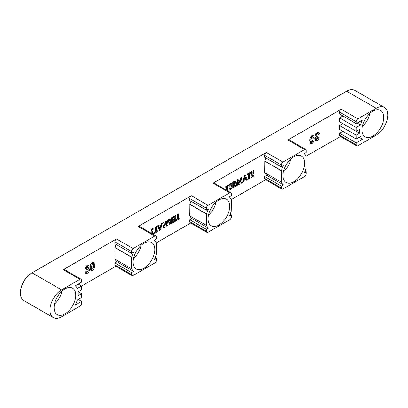 <?xml version="1.0" encoding="UTF-8"?>
<svg xmlns="http://www.w3.org/2000/svg" width="408" height="408" viewBox="0 0 408 408"><rect width="100%" height="100%" fill="white"/><g stroke="black" fill="none" stroke-linecap="round" stroke-linejoin="round"><path stroke-width="0.61" d="M143.983 268.265A15.3 8.833 120 0 0 153.979 254.781A15.3 8.833 120 0 0 151.633 242.52A15.3 8.833 120 0 0 136.333 251.354A15.3 8.833 120 0 0 136.333 269.02A15.3 8.833 120 0 0 143.983 268.265M141.097 245.402A15.3 8.833 -60 0 1 133.559 258.453M218.882 225.022A15.3 8.833 120 0 0 228.878 211.538A15.3 8.833 120 0 0 226.532 199.277A15.3 8.833 120 0 0 211.232 208.111A15.3 8.833 120 0 0 211.232 225.777A15.3 8.833 120 0 0 218.882 225.022M215.995 202.159A15.3 8.833 -60 0 1 208.457 215.21M293.785 181.779A15.3 8.833 120 0 0 303.776 168.295A15.3 8.833 120 0 0 301.435 156.035A15.3 8.833 120 0 0 286.135 164.868A15.3 8.833 120 0 0 286.135 182.534A15.3 8.833 120 0 0 293.785 181.779M290.894 158.916A15.3 8.833 -60 0 1 283.356 171.967M64.923 313.91A15.3 8.833 120 0 0 74.919 300.426A15.3 8.833 120 0 0 72.573 288.165A15.3 8.833 120 0 0 57.273 296.999A15.3 8.833 120 0 0 57.273 314.665A15.3 8.833 120 0 0 64.923 313.91M54.499 304.098A15.3 8.833 120 0 0 62.036 291.047M372.846 136.134A15.3 8.833 120 0 0 382.842 122.65A15.3 8.833 120 0 0 380.496 110.389A15.3 8.833 120 0 0 365.196 119.223A15.3 8.833 120 0 0 365.196 136.889A15.3 8.833 120 0 0 372.846 136.134M362.416 126.322A15.3 8.833 120 0 0 369.954 113.271M20.4 293.01L20.4 292.526A15.886 9.175 -60 0 1 31.635 273.069L32.048 272.83A16.478 9.511 120 0 0 32.048 272.83A16.478 9.511 120 0 0 20.4 293.01A16.478 9.511 120 0 0 23.812 300.553L53.356 317.608A16.478 9.511 120 0 0 61.593 316.792L79.902 306.219A2.356 1.357 120 0 0 81.569 303.338L81.569 301.415L75.317 305.026A18.829 10.873 120 0 0 77.265 300.053L81.569 297.575L81.569 293.729L78.137 295.713A18.829 10.873 120 0 0 78.137 291.868L81.569 289.884L81.569 286.044L115.831 266.261M190.975 201.221A18.829 10.873 -60 0 0 189.893 204.281L189.756 215.893L206.54 225.42A18.829 10.873 120 0 0 208.488 228.138L206.402 229.347L206.402 231.27A2.356 1.357 120 0 0 206.887 232.346A2.356 1.357 120 0 0 208.065 232.229L229.704 219.734A2.356 1.357 120 0 0 231.367 216.852L231.367 214.929L229.281 216.138A18.829 10.873 -60 0 0 231.229 211.166L231.367 199.558L265.628 179.775M231.127 199.42L231.229 199.634A18.829 10.873 -60 0 0 229.281 196.916L231.367 195.713L231.367 193.79A2.356 1.357 120 0 0 230.877 192.714A2.356 1.357 120 0 0 229.704 192.831L208.065 205.321A2.356 1.357 120 0 0 206.402 208.202L189.756 198.594L189.756 200.517L206.402 210.125L208.488 208.921A18.829 10.873 120 0 0 206.54 213.889L206.402 225.502M189.756 198.594A2.356 1.357 -60 0 1 191.418 195.713L138.159 226.46A2.356 1.357 -60 0 1 139.337 226.343L155.978 235.957A2.356 1.357 120 0 0 154.805 236.074L133.166 248.564A2.356 1.357 120 0 0 131.504 251.445L131.504 253.368L133.589 252.164A18.829 10.873 120 0 0 131.641 257.132L131.641 268.663A18.829 10.873 120 0 0 133.589 271.381L131.504 272.59L131.504 274.507A2.356 1.357 120 0 0 131.988 275.589A2.356 1.357 120 0 0 133.166 275.471L154.805 262.976A2.356 1.357 120 0 0 156.468 260.095L156.468 258.172L154.377 259.381A18.829 10.873 -60 0 0 156.33 254.408L156.468 242.801L190.73 223.018M206.887 232.346L190.245 222.737A2.356 1.357 -60 0 1 189.756 221.656L206.402 231.27M189.995 216.031A18.829 10.873 -60 0 0 191.847 218.53L189.756 219.734L189.756 221.656M178.265 218.606L179.163 218.091L179.163 219.127L176.47 220.677L176.47 219.642L177.368 219.127L177.368 214.394L178.265 213.879L178.265 218.606L177.368 218.091M171.289 217.908L172.181 217.388L172.181 223.156L169.504 224.221L169.111 223.288L170.039 221.258L168.886 219.29L169.881 218.719L170.983 220.595L171.289 220.417L171.289 217.908M161.466 223.579L162.42 223.023L160.405 229.954L159.574 230.433L157.554 225.833L158.513 225.282L158.901 226.241L161.078 224.981L161.466 223.579M152.097 233.713L153.041 233.172L153.041 232.06L151.251 233.096L151.251 232.06L153.041 231.025L153.041 229.475L151.251 230.51L151.251 229.475L153.938 227.924L153.938 233.687L152.995 234.233M156.437 231.214L157.33 230.693L157.33 231.729L154.642 233.279L154.642 232.249L155.54 231.729L155.54 226.996L156.437 226.481L156.437 231.214L155.54 230.693M167.688 219.983L168.601 219.458L167.754 225.711L166.826 226.246L165.684 222.885L164.536 227.567L163.618 228.103L162.772 222.824L163.679 222.299L164.215 225.634L165.25 221.391L166.127 220.886L167.158 223.931L167.688 219.983M173.079 216.872L175.766 215.317L175.766 221.085L173.079 222.635L173.079 221.6L174.874 220.565L174.874 219.458L173.079 220.493L173.079 219.458L174.874 218.423L174.874 216.872L173.079 217.908L173.079 216.872M265.873 157.978A18.829 10.873 -60 0 0 264.797 161.038L264.654 172.65L281.438 182.177A18.829 10.873 120 0 0 283.387 184.895L281.301 186.104L281.301 188.027A2.356 1.357 120 0 0 281.785 189.103A2.356 1.357 120 0 0 282.963 188.986L304.603 176.491A2.356 1.357 120 0 0 306.265 173.609L306.265 171.686L304.179 172.895A18.829 10.873 -60 0 0 306.127 167.923L306.127 156.391A18.829 10.873 -60 0 0 304.179 153.673L306.265 152.47L306.265 150.547A2.356 1.357 120 0 0 305.781 149.471A2.356 1.357 120 0 0 304.603 149.588L282.963 162.078A2.356 1.357 120 0 0 281.301 164.959L264.654 155.351A2.356 1.357 -60 0 1 266.322 152.47L213.058 183.218A2.356 1.357 -60 0 1 214.236 183.1L230.877 192.714M281.785 189.103L265.144 179.494A2.356 1.357 -60 0 1 264.654 178.413L281.301 188.027M264.894 172.788A18.829 10.873 -60 0 0 266.745 175.287L264.654 176.491L264.654 178.413M264.654 155.351L264.654 157.274L281.301 166.882L283.387 165.679A18.829 10.873 120 0 0 281.438 170.646L281.301 182.259M253.679 176.103L250.986 177.659L250.986 171.89L253.679 170.34L253.679 171.375L251.884 172.411L251.884 173.517L253.679 172.482L253.679 173.517L251.884 174.553L251.884 176.103L253.679 175.068L253.679 176.103L252.781 175.588M243.464 182.004L242.505 182.554L244.525 175.624L245.356 175.144L247.37 179.744L246.412 180.3L246.024 179.341L243.851 180.596L243.464 182.004L242.78 181.611M233.641 187.675L232.744 188.19L232.744 182.427L235.431 181.361L235.814 182.289L234.886 184.319L236.038 186.288L235.044 186.864L233.942 184.982L233.641 185.161L233.641 187.675L232.744 187.155M226.659 190.276L226.659 186.971L225.767 187.486L225.767 186.451L228.454 184.901L228.454 185.936L227.557 186.451L227.557 190.796M231.846 188.71L229.158 190.261L229.158 184.493L231.846 182.942L231.846 183.977L230.056 185.013L230.056 186.119L231.846 185.084L231.846 186.119L230.056 187.155L230.056 188.71L231.846 187.675L231.846 188.71L230.948 188.19M237.237 185.594L236.329 186.119L237.17 179.867L238.104 179.331L239.241 182.697L240.389 178.01L241.312 177.48L242.153 182.759L241.245 183.279L240.715 179.948L239.674 184.186L238.802 184.691L237.767 181.647L237.237 185.594L236.462 185.145M248.492 174.369L247.595 174.884L247.595 173.849L250.282 172.298L250.282 173.334L249.39 173.849L249.39 178.582L248.492 179.097L248.492 174.369L247.595 173.849M116.076 244.463A18.829 10.873 -60 0 0 114.995 247.523L114.857 259.136L131.504 268.745M131.504 251.445L114.857 241.837L114.857 243.76L131.504 253.368M114.857 241.837A2.356 1.357 -60 0 1 116.52 238.955L63.26 269.703A2.356 1.357 -60 0 1 64.439 269.586L81.08 279.2A2.356 1.357 120 0 0 79.902 279.317L61.593 289.884A16.478 9.511 120 0 0 50.832 304.404A16.478 9.511 120 0 0 53.356 317.608M131.988 275.589L115.347 265.98A2.356 1.357 -60 0 1 114.857 264.899L131.504 274.507M115.097 259.274A18.829 10.873 -60 0 0 116.943 261.773L114.857 262.976L114.857 264.899M88.011 266.929L87.343 266.592L86.562 267.735L85.364 268.423L85.879 266.776L87.348 265.21L88.699 265.057L89.209 266.154L88.317 268.275L89.051 268.352L89.551 269.535C89.398 271.192 88.628 272.468 87.241 273.355L85.675 273.559L85.027 272.07L86.221 271.381L86.547 272.039L87.307 271.937L88.352 270.208L88.087 269.637L86.731 269.902L86.731 268.622L88.011 266.929L86.379 266.036M90.148 267.709L90.693 264.323L92.386 262.298L93.84 262.104L94.671 265.027C94.88 267.133 94.131 268.913 92.422 270.361L90.953 270.565L90.148 267.709M342.883 115.954L339.553 117.876L339.553 121.717L356.199 131.33L356.199 127.485L360.499 125.001A18.829 10.873 -60 0 1 362.452 120.034L356.199 123.639L339.553 114.031L339.553 112.108A2.356 1.357 -60 0 1 341.221 109.227L287.956 139.975A2.356 1.357 -60 0 1 289.134 139.857L305.781 149.471M306.025 156.177L340.532 136.532M339.553 135.17L356.199 144.784A2.356 1.357 120 0 0 356.689 145.86L340.043 136.252A2.356 1.357 -60 0 1 339.553 135.17L339.553 133.248L356.199 142.861L362.452 139.25A18.829 10.873 -60 0 1 360.499 136.532L356.199 139.016L356.199 135.17L359.632 133.192A18.829 10.873 -60 0 1 359.632 129.346L356.199 131.33M342.883 131.33L339.553 133.248M356.199 139.016L339.553 129.407L339.553 125.562L356.199 135.17M342.883 123.639L339.553 125.562M314.333 138.128L313.788 141.515L312.089 143.54L310.636 143.733L309.81 140.811C309.601 138.705 310.35 136.925 312.054 135.476L313.517 135.267L314.333 138.128L313.084 137.404L313.079 137.736M315.598 138.409L317.138 139.245L317.919 138.103L319.112 137.414L318.602 139.062L317.133 140.627L315.777 140.78L315.272 139.684L316.164 137.562L315.425 137.481L314.93 136.308C315.083 134.645 315.853 133.37 317.24 132.483L318.796 132.274L319.454 133.768L318.26 134.456L317.929 133.793L317.174 133.901L316.124 135.629L316.384 136.196L317.745 135.935L317.745 137.216L316.465 138.909L317.138 139.245M114.857 247.605L131.504 257.213M155.978 235.957A2.356 1.357 120 0 1 156.468 237.033L156.468 238.955L154.377 240.159A18.829 10.873 -60 0 1 156.33 242.877L156.228 242.658M114.857 262.976L131.504 272.59M206.402 208.202L206.402 210.125M189.756 204.362L206.402 213.971M189.756 219.734L206.402 229.347M155.249 257.468L156.468 258.172M230.148 214.226L231.367 214.929M281.301 164.959L281.301 166.882M264.654 161.119L281.301 170.728M264.654 176.491L281.301 186.104M305.046 170.983L306.265 171.686M78.239 284.121L81.569 286.044L77.265 288.522A18.829 10.873 120 0 0 75.317 285.804L81.569 282.198L81.569 280.276A2.356 1.357 120 0 0 81.08 279.2M78.239 291.807L81.569 293.729M78.239 299.492L81.569 301.415M356.199 123.639L356.199 121.717L339.553 112.108M339.553 117.876L356.199 127.485M356.689 145.86A2.356 1.357 120 0 0 357.862 145.743L376.171 135.17A16.478 9.511 120 0 0 386.937 120.651A16.478 9.511 120 0 0 384.413 107.447A16.478 9.511 120 0 0 376.171 108.263L357.862 118.835A2.356 1.357 120 0 0 356.199 121.717M356.199 144.784L356.199 142.861M384.413 107.447L354.868 90.392A16.478 9.511 120 0 0 346.627 91.208L31.635 273.069L32.053 272.83L61.593 289.884M359.122 137.328L362.452 139.25M356.306 131.269L359.632 133.192M357.173 123.078L360.499 125.001M266.745 175.287L283.387 184.895M264.797 161.038L281.438 170.646M191.847 218.53L208.488 228.138M189.893 204.281L206.54 213.889M116.943 261.773L133.589 271.381M114.995 247.523L131.641 257.132M317.745 138.567L318.602 139.062M315.394 138.593L316.644 139.312L315.884 139.908L317.133 140.627M315.884 139.908L315.323 140.143M315.002 136.889L316.164 137.562M318.041 132.166L318.204 133.049L319.454 133.768M318.204 133.049L317.419 133.503M317.929 133.793L316.506 133.018M316.19 133.334L317.174 133.901M315.155 135.068L316.124 135.629M315.047 135.405L316.384 136.196M316.501 136.246L317.745 137.216M316.501 136.496L315.614 137.246M312.9 141L313.788 141.515M311.569 142.259L310.845 142.815L312.089 143.54M310.845 142.815L310.126 143.106M312.783 135.175L313.084 137.404M309.871 139.47L311.003 140.123L311.493 142.224L312.064 142.173L313.14 138.802L312.661 136.797L311.314 136.032M309.81 140.51L310.243 141.505L311.493 142.224M310.442 137.287L311.33 137.802L311.003 140.123M311.075 136.282L312.064 136.853L311.33 137.802M312.661 136.797L312.064 136.853M93.106 262.012L93.422 264.308L94.671 265.027M93.422 264.308L93.417 264.603M91.917 269.081L91.173 269.642L92.422 270.361M91.173 269.642L90.448 269.938M90.148 267.383L90.566 268.316L91.815 269.035L92.417 268.984L93.146 268.036L93.473 265.715L92.983 263.614L92.417 263.665L91.341 267.036L91.815 269.035M92.983 263.614L91.662 262.859M91.438 263.099L92.417 263.665M90.209 266.383L91.341 267.036M85.665 267.215L86.562 267.735M87.909 264.97L87.96 265.43L89.209 266.154M87.96 265.43L87.74 266.47M87.618 267.872L88.317 268.275M88.23 268.229L88.301 268.811L89.551 269.535M88.301 268.811L88.184 269.708M86.726 272.095L85.991 272.636L87.241 273.355M85.991 272.636L85.19 272.952M88.087 269.637L86.731 268.867M86.766 266.21L86.093 265.873M252.781 170.855L253.679 171.375M250.986 171.89L251.884 172.411M250.986 173.002L251.884 173.517M252.781 173.002L253.679 173.517M251.532 173.313L250.986 173.63M250.986 174.032L251.884 174.553M250.986 175.588L251.884 176.103M251.532 175.899L250.986 176.215M249.39 172.814L250.282 173.334M248.492 173.334L249.39 173.849M248.141 173.538L248.141 174.165M248.492 178.061L249.39 178.582M244.611 175.573L246.121 179.025L247.37 179.744M246.121 179.025L245.8 179.209M245.131 178.821L246.024 179.341M243.836 179.163L243.423 179.398M243.188 180.214L243.851 180.596M245.687 178.5L244.938 176.929L244.188 179.362L245.687 178.5M244.259 176.536L244.938 176.929M243.545 178.99L244.188 179.362M237.262 179.816L237.992 181.973L239.241 182.697M240.312 178.321L240.557 179.857M241.062 182.126L242.153 182.759M240.011 179.546L240.715 179.948M238.695 182.381L238.425 183.467L239.674 184.186M236.992 181.198L237.767 181.647M234.564 181.422L235.814 182.289M234.569 181.57L234.457 182.31M234.09 183.86L234.886 184.319M233.871 183.993L234.794 185.569L236.038 186.288M234.794 185.569L234.411 185.783M232.744 184.294L233.942 184.982M232.744 184.64L233.641 185.161M232.744 182.427L233.641 182.942L233.641 184.125L233.988 183.921L234.921 182.794L233.539 181.779M232.744 183.605L233.641 184.125M234.921 182.794L233.641 182.942M230.948 183.457L231.846 183.977M229.158 184.493L230.056 185.013M229.158 185.604L230.056 186.119M230.948 185.604L231.846 186.119M229.704 185.915L229.158 186.232M229.158 186.64L230.056 187.155M229.158 188.19L230.056 188.71M229.704 188.506L229.158 188.817M227.557 185.421L228.454 185.936M226.659 185.936L227.557 186.451M226.307 186.14L226.307 186.767M225.767 186.451L226.659 186.971M177.368 218.719L177.914 218.407L179.163 219.127M174.522 216.041L174.522 216.668M174.522 218.627L174.522 219.254M174.874 220.565L175.766 221.085M173.976 218.943L174.874 219.458M173.976 216.352L174.874 216.872M170.937 220.565L170.937 221.253M169.284 222.37L170.009 222.788L171.289 222.635L172.181 223.156M169.978 222.987L169.116 223.436M169.264 219.076L169.733 219.876L170.983 220.595M171.289 222.635L171.289 221.452L169.81 220.866M169.932 221.075L170.937 221.656L170.136 223.079L168.892 222.36M171.289 221.452L170.937 221.656M166.688 223.661L166.505 224.992L167.754 225.711M164.985 222.477L165.684 222.885M163.664 225.318L163.368 226.537M163.429 226.93L164.536 227.567M163.124 225.002L164.215 225.634M165.286 221.371L165.908 223.212L167.158 223.931M160.252 225.461L160.135 225.869M159.421 228.322L159.156 229.235L160.405 229.954M157.876 225.649L158.901 226.241M158.549 226.037L157.993 226.358L158.743 227.929L159.987 228.648L160.737 226.216L159.242 227.078L159.987 228.648M157.993 226.358L159.242 227.078M159.839 225.695L160.737 226.216M155.54 231.321L156.085 231.01L157.33 231.729M152.689 228.643L152.689 229.27M152.689 231.229L152.689 231.856M153.041 233.172L153.938 233.687M152.148 231.545L153.041 232.06M152.148 228.959L153.041 229.475M376.171 108.263L346.627 91.208M79.902 279.317L63.26 269.703M116.52 238.955L133.166 248.564M154.805 236.074L138.159 226.46M191.418 195.713L208.065 205.321M229.704 192.831L213.058 183.218M266.322 152.47L282.963 162.078M304.603 149.588L287.956 139.975M341.221 109.227L357.862 118.835M233.05 182.249L233.947 182.764M169.891 223.038L171.141 223.757M86.547 272.039L85.813 271.616M87.837 266.526L86.593 265.802"/></g></svg>
